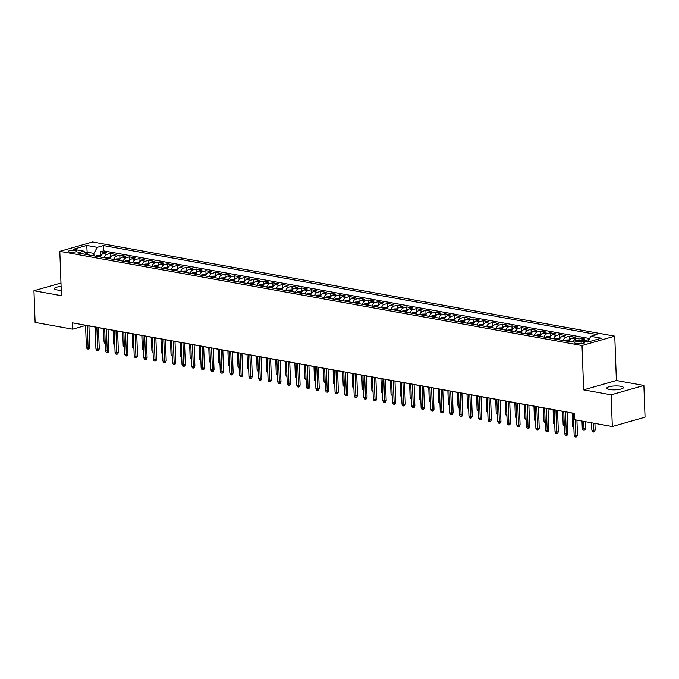 <?xml version="1.0" encoding="UTF-8"?>
<svg xmlns="http://www.w3.org/2000/svg" width="679" height="679" viewBox="0 0 679 679"><rect width="100%" height="100%" fill="white"/><g stroke="black" fill="none" stroke-linecap="round" stroke-linejoin="round"><path stroke-width="1.02" d="M61.11 286.445A8.343 1.935 -2.1 0 0 54.413 288.592A8.343 1.935 -2.1 0 0 57.087 289.908A8.343 1.935 -2.1 0 0 61.246 290.247M609.419 389.517A8.343 1.935 -2.1 0 0 618.459 389.551A8.343 1.935 -2.1 0 0 623.424 387.59A8.343 1.935 -2.1 0 0 620.75 386.283A8.343 1.935 -2.1 0 0 611.711 386.241A8.343 1.935 -2.1 0 0 606.746 388.201A8.343 1.935 -2.1 0 0 609.419 389.517M69.682 252.079A4.176 0.968 -2.1 0 0 74.198 252.096A4.176 0.968 -2.1 0 0 76.685 251.111A4.176 0.968 -2.1 0 0 75.344 250.458A4.176 0.968 -2.1 0 0 70.828 250.441A4.176 0.968 -2.1 0 0 68.35 251.417A4.176 0.968 -2.1 0 0 69.682 252.079M614.767 336.147L92.556 241.97L59.82 251.332L582.022 345.509L614.767 336.147L616.388 380.503L583.651 389.865L611.151 394.822L643.887 385.46L616.388 380.503M643.887 385.46L645.05 417.144L612.314 426.505L611.151 394.822M588.88 339.755L588.489 340.459M580.095 340.663A5.211 3.48 -79.8 0 1 581.402 339.916L584.636 338.991L578.898 337.955L578.992 340.459M568.892 341.529A5.211 3.48 100.2 0 1 571.837 338.193L575.071 337.268L569.333 336.232L569.46 339.823M559.326 339.806A5.211 3.48 100.2 0 1 562.28 336.461L565.505 335.536L559.768 334.509L559.903 338.1M549.761 338.083A5.211 3.48 100.2 0 1 552.714 334.739L555.94 333.813L550.202 332.778L550.338 336.377M540.195 336.351A5.211 3.48 100.2 0 1 543.149 333.016L546.374 332.09L540.637 331.055L540.773 334.654M530.639 334.628A5.211 3.48 100.2 0 1 533.584 331.293L536.817 330.367L531.071 329.332L531.207 332.922M521.073 332.905A5.211 3.48 100.2 0 1 524.018 329.561L527.252 328.644L521.514 327.609L521.642 331.199M511.508 331.182A5.211 3.48 100.2 0 1 514.453 327.838L517.687 326.913L511.949 325.878L512.076 329.476M501.942 329.451A5.211 3.48 100.2 0 1 504.887 326.115L508.121 325.19L502.384 324.155L502.511 327.753M492.377 327.728A5.211 3.48 100.2 0 1 495.331 324.392L498.556 323.467L492.818 322.432L492.954 326.022M482.811 326.005A5.211 3.48 100.2 0 1 485.765 322.661L488.99 321.744L483.253 320.709L483.389 324.299M473.246 324.282A5.211 3.48 100.2 0 1 476.2 320.938L479.425 320.013L473.687 318.986L473.823 322.576M463.689 322.559A5.211 3.48 100.2 0 1 466.634 319.215L469.868 318.29L464.122 317.254L464.258 320.853M454.124 320.827A5.211 3.48 100.2 0 1 457.069 317.492L460.303 316.567L454.565 315.531L454.692 319.122M444.558 319.105A5.211 3.48 100.2 0 1 447.503 315.769L450.737 314.844L445 313.808L445.127 317.399M434.993 317.382A5.211 3.48 100.2 0 1 437.938 314.038L441.172 313.121L435.434 312.085L435.562 315.676M425.427 315.659A5.211 3.48 100.2 0 1 428.381 312.315L431.606 311.389L425.869 310.354L426.005 313.953M415.862 313.927A5.211 3.48 100.2 0 1 418.816 310.592L422.041 309.666L416.303 308.631L416.439 312.23M406.297 312.204A5.211 3.48 100.2 0 1 409.25 308.869L412.476 307.943L406.738 306.908L406.874 310.498M396.74 310.481A5.211 3.48 100.2 0 1 399.685 307.137L402.919 306.221L397.173 305.185L397.308 308.775M387.174 308.758A5.211 3.48 100.2 0 1 390.119 305.414L393.353 304.489L387.616 303.454L387.743 307.052M377.609 307.035A5.211 3.48 100.2 0 1 380.554 303.691L383.788 302.766L378.05 301.731L378.178 305.329M368.043 305.304A5.211 3.48 100.2 0 1 370.989 301.968L374.222 301.043L368.485 300.008L368.612 303.598M358.478 303.581A5.211 3.48 100.2 0 1 361.432 300.245L364.657 299.32L358.919 298.285L359.055 301.875M348.913 301.858A5.211 3.48 100.2 0 1 351.866 298.514L355.092 297.597L349.354 296.562L349.49 300.152M339.347 300.135A5.211 3.48 100.2 0 1 342.301 296.791L345.526 295.866L339.789 294.83L339.924 298.429M329.79 298.404A5.211 3.48 100.2 0 1 332.735 295.068L335.969 294.143L330.223 293.107L330.359 296.706M320.225 296.681A5.211 3.48 100.2 0 1 323.17 293.345L326.404 292.42L320.666 291.384L320.794 294.975M310.659 294.958A5.211 3.48 100.2 0 1 313.605 291.614L316.838 290.697L311.101 289.661L311.228 293.252M301.094 293.235A5.211 3.48 100.2 0 1 304.039 289.891L307.273 288.965L301.535 287.93L301.663 291.529M291.529 291.503A5.211 3.48 100.2 0 1 294.482 288.168L297.708 287.242L291.97 286.207L292.106 289.806M281.963 289.78A5.211 3.48 100.2 0 1 284.917 286.445L288.142 285.519L282.405 284.484L282.54 288.074M272.398 288.057A5.211 3.48 100.2 0 1 275.351 284.713L278.577 283.797L272.839 282.761L272.975 286.351M262.841 286.334A5.211 3.48 100.2 0 1 265.786 282.99L269.02 282.065L263.274 281.038L263.41 284.628M253.275 284.611A5.211 3.48 100.2 0 1 256.221 281.267L259.454 280.342L253.717 279.307L253.844 282.905M243.71 282.88A5.211 3.48 100.2 0 1 246.655 279.544L249.889 278.619L244.151 277.584L244.279 281.174M234.145 281.157A5.211 3.48 100.2 0 1 237.09 277.821L240.324 276.896L234.586 275.861L234.713 279.451M224.579 279.434A5.211 3.48 100.2 0 1 227.533 276.09L230.758 275.173L225.021 274.138L225.156 277.728M215.014 277.711A5.211 3.48 100.2 0 1 217.967 274.367L221.193 273.442L215.455 272.406L215.591 276.005M205.448 275.98A5.211 3.48 100.2 0 1 208.402 272.644L211.627 271.719L205.89 270.683L206.026 274.282M195.892 274.257A5.211 3.48 100.2 0 1 198.837 270.921L202.07 269.996L196.324 268.96L196.46 272.551M186.326 272.534A5.211 3.48 100.2 0 1 189.271 269.19L192.505 268.273L186.767 267.237L186.895 270.828M176.761 270.811A5.211 3.48 100.2 0 1 179.706 267.467L182.94 266.541L177.202 265.506L177.329 269.105M167.195 269.088A5.211 3.48 100.2 0 1 170.14 265.744L173.374 264.818L167.637 263.783L167.764 267.382M157.63 267.356A5.211 3.48 100.2 0 1 160.583 264.021L163.809 263.096L158.071 262.06L158.207 265.65M148.064 265.633A5.211 3.48 100.2 0 1 151.018 262.298L154.243 261.373L148.506 260.337L148.642 263.927M138.499 263.91A5.211 3.48 100.2 0 1 141.453 260.566L144.678 259.65L138.94 258.614L139.076 262.204M128.942 262.187A5.211 3.48 100.2 0 1 131.887 258.843L135.121 257.918L129.375 256.883L129.511 260.481M119.377 260.456A5.211 3.48 100.2 0 1 122.322 257.12L125.556 256.195L119.818 255.16L119.945 258.758M109.811 258.733A5.211 3.48 100.2 0 1 112.756 255.397L115.99 254.472L110.253 253.437L110.38 257.027M612.314 426.505L574.774 419.732L574.536 413.401L72.415 322.839L72.653 329.179L85.579 325.479M583.21 342.089L581.105 341.707A4.04 0.942 -2.1 0 0 576.734 341.69A4.04 0.942 -2.1 0 0 574.324 342.64A4.04 0.942 -2.1 0 0 575.622 343.277L577.727 343.659A4.04 0.942 -2.1 0 0 582.107 343.676A4.04 0.942 -2.1 0 0 584.509 342.725A4.04 0.942 -2.1 0 0 583.21 342.089L583.261 343.455M86.988 254.617L83.814 251.154L77.618 252.928L571.132 341.936L577.328 340.162L587.844 342.055L601.297 338.21L590.772 336.317L596.968 334.543L103.454 245.543L97.258 247.309L93.906 253.394L87.209 252.189L85.265 252.741M83.814 251.154L73.29 249.261L86.742 245.416L97.258 247.309M583.923 341.35A5.211 3.48 -79.8 0 1 585.23 340.603L588.464 339.678M589.567 338.498L103.649 250.865L100.687 251.714L100.815 255.304M100.246 257.01A5.211 3.48 100.2 0 1 103.191 253.666L106.425 252.749L100.687 251.714M104.074 257.697A5.211 3.48 -79.8 0 1 107.019 254.362L110.253 253.437M113.639 259.42A5.211 3.48 -79.8 0 1 116.584 256.085L119.818 255.16M123.205 261.152A5.211 3.48 -79.8 0 1 126.15 257.808L129.375 256.883M132.761 262.875A5.211 3.48 -79.8 0 1 135.715 259.531L138.94 258.614M142.327 264.598A5.211 3.48 -79.8 0 1 145.281 261.262L148.506 260.337M151.892 266.321A5.211 3.48 -79.8 0 1 154.837 262.985L158.071 262.06M161.458 268.052A5.211 3.48 -79.8 0 1 164.403 264.708L167.637 263.783M171.023 269.775A5.211 3.48 -79.8 0 1 173.968 266.431L177.202 265.506M180.589 271.498A5.211 3.48 -79.8 0 1 183.534 268.163L186.767 267.237M190.154 273.221A5.211 3.48 -79.8 0 1 193.099 269.886L196.324 268.96M199.711 274.944A5.211 3.48 -79.8 0 1 202.665 271.608L205.89 270.683M209.276 276.676A5.211 3.48 -79.8 0 1 212.23 273.331L215.455 272.406M218.842 278.398A5.211 3.48 -79.8 0 1 221.787 275.054L225.021 274.138M228.407 280.121A5.211 3.48 -79.8 0 1 231.352 276.786L234.586 275.861M237.973 281.844A5.211 3.48 -79.8 0 1 240.918 278.509L244.151 277.584M247.538 283.576A5.211 3.48 -79.8 0 1 250.483 280.232L253.717 279.307M257.103 285.299A5.211 3.48 -79.8 0 1 260.049 281.955L263.274 281.038M266.66 287.022A5.211 3.48 -79.8 0 1 269.614 283.686L272.839 282.761M276.226 288.745A5.211 3.48 -79.8 0 1 279.179 285.409L282.405 284.484M285.791 290.476A5.211 3.48 -79.8 0 1 288.736 287.132L291.97 286.207M295.357 292.199A5.211 3.48 -79.8 0 1 298.302 288.855L301.535 287.93M304.922 293.922A5.211 3.48 -79.8 0 1 307.867 290.578L311.101 289.661M314.487 295.645A5.211 3.48 -79.8 0 1 317.433 292.309L320.666 291.384M324.053 297.368A5.211 3.48 -79.8 0 1 326.998 294.032L330.223 293.107M333.61 299.099A5.211 3.48 -79.8 0 1 336.563 295.755L339.789 294.83M343.175 300.822A5.211 3.48 -79.8 0 1 346.129 297.478L349.354 296.562M352.74 302.545A5.211 3.48 -79.8 0 1 355.686 299.21L358.919 298.285M362.306 304.268A5.211 3.48 -79.8 0 1 365.251 300.933L368.485 300.008M371.871 306A5.211 3.48 -79.8 0 1 374.816 302.656L378.05 301.731M381.437 307.723A5.211 3.48 -79.8 0 1 384.382 304.379L387.616 303.454M391.002 309.446A5.211 3.48 -79.8 0 1 393.947 306.11L397.173 305.185M400.559 311.169A5.211 3.48 -79.8 0 1 403.513 307.833L406.738 306.908M410.124 312.892A5.211 3.48 -79.8 0 1 413.078 309.556L416.303 308.631M419.69 314.623A5.211 3.48 -79.8 0 1 422.635 311.279L425.869 310.354M429.255 316.346A5.211 3.48 -79.8 0 1 432.2 313.002L435.434 312.085M438.821 318.069A5.211 3.48 -79.8 0 1 441.766 314.733L445 313.808M448.386 319.792A5.211 3.48 -79.8 0 1 451.331 316.456L454.565 315.531M457.943 321.523A5.211 3.48 -79.8 0 1 460.897 318.179L464.122 317.254M467.508 323.246A5.211 3.48 -79.8 0 1 470.462 319.902L473.687 318.986M477.074 324.969A5.211 3.48 -79.8 0 1 480.028 321.634L483.253 320.709M486.639 326.692A5.211 3.48 -79.8 0 1 489.584 323.357L492.818 322.432M496.205 328.424A5.211 3.48 -79.8 0 1 499.15 325.08L502.384 324.155M505.77 330.147A5.211 3.48 -79.8 0 1 508.715 326.803L511.949 325.878M515.336 331.87A5.211 3.48 -79.8 0 1 518.281 328.526L521.514 327.609M524.892 333.593A5.211 3.48 -79.8 0 1 527.846 330.257L531.071 329.332M534.458 335.316A5.211 3.48 -79.8 0 1 537.412 331.98L540.637 331.055M544.023 337.047A5.211 3.48 -79.8 0 1 546.977 333.703L550.202 332.778M553.589 338.77A5.211 3.48 -79.8 0 1 556.534 335.426L559.768 334.509M563.154 340.493A5.211 3.48 -79.8 0 1 566.099 337.157L569.333 336.232M573.059 341.384A5.211 3.48 -79.8 0 1 575.665 338.88L578.898 337.955M60.983 282.999L33.95 290.722L35.113 322.406L72.653 329.179M33.95 290.722L61.45 295.688L59.82 251.332M583.651 389.865L582.022 345.509M88.915 325.92L95.136 327.049M98.48 327.651L104.702 328.772M108.046 329.374L114.267 330.495M117.611 331.097L123.833 332.218M127.177 332.82L133.398 333.941M136.742 334.543L142.963 335.672M146.299 336.275L152.529 337.395M155.864 337.998L162.086 339.118M165.43 339.721L171.651 340.841M174.995 341.444L181.217 342.572M184.561 343.175L190.782 344.295M194.126 344.898L200.347 346.018M203.692 346.621L209.913 347.741M213.248 348.344L219.478 349.464M222.814 350.067L229.035 351.196M232.379 351.798L238.601 352.919M241.945 353.521L248.166 354.642M251.51 355.244L257.731 356.365M261.076 356.967L267.297 358.096M270.641 358.699L276.862 359.819M280.198 360.422L286.428 361.542M289.763 362.145L295.985 363.265M299.329 363.868L305.55 364.996M308.894 365.599L315.115 366.719M318.459 367.322L324.681 368.442M328.025 369.045L334.246 370.165M337.59 370.768L343.812 371.888M347.147 372.491L353.377 373.62M356.713 374.222L362.934 375.343M366.278 375.945L372.499 377.066M375.843 377.668L382.065 378.789M385.409 379.391L391.63 380.52M394.974 381.123L401.196 382.243M404.54 382.846L410.761 383.966M414.097 384.569L420.326 385.689M423.662 386.292L429.883 387.412M433.227 388.015L439.449 389.143M442.793 389.746L449.014 390.866M452.358 391.469L458.58 392.589M461.924 393.192L468.145 394.312M471.489 394.915L477.71 396.044M481.046 396.646L487.276 397.767M490.611 398.369L496.833 399.49M500.177 400.092L506.398 401.213M509.742 401.815L515.964 402.936M519.308 403.538L525.529 404.667M528.873 405.27L535.094 406.39M538.439 406.993L544.66 408.113M547.995 408.716L554.225 409.836M557.561 410.439L563.782 411.567M567.126 412.17L573.348 413.29M87.302 254.676L86.742 245.416M93.999 255.881L93.906 253.394M587.632 342.021L590.772 336.317M103.649 250.865L103.454 245.543M575.3 419.826L575.877 435.553L577.473 435.103L576.794 436.784L575.911 437.03L575.877 435.553L574.154 435.247L573.348 413.18M577.473 435.103L576.921 420.123M575.911 437.03L574.952 436.86L574.154 435.247M595.169 430.045L594.49 431.717L593.607 431.971L592.648 431.802L591.85 430.189L595.169 430.045L594.923 423.365M593.607 431.971L593.302 423.076M591.85 430.189L591.579 422.762M565.505 411.771L566.311 433.83L567.907 433.372L567.228 435.052L566.345 435.307L566.311 433.83L564.589 433.525L563.782 411.457M567.907 433.372L567.126 412.06M566.345 435.307L565.386 435.137L564.589 433.525M555.94 410.04L556.746 432.107L558.342 431.649L557.663 433.329L556.78 433.584L556.746 432.107L555.023 431.793L554.217 409.734M558.342 431.649L557.561 410.337M556.78 433.584L555.821 433.414L555.023 431.793M546.374 408.317L547.181 430.384L548.776 429.926L548.097 431.606L547.215 431.861L547.181 430.384L545.466 430.07L544.651 408.011M548.776 429.926L547.995 408.614M547.215 431.861L546.255 431.683L545.466 430.07M536.809 406.594L537.615 428.653L539.211 428.203L538.532 429.883L537.649 430.13L537.615 428.653L535.901 428.347L535.086 406.28M539.211 428.203L538.43 406.882M537.649 430.13L536.699 429.96L535.901 428.347M585.604 428.313L584.925 429.994L584.042 430.248L583.083 430.079L582.285 428.457L585.604 428.313L585.357 421.642M584.042 430.248L583.736 421.353M582.285 428.457L582.013 421.039M569.715 339.865L565.879 340.001A3.454 2.3 100.2 0 0 564.758 340.782M567.72 341.316A3.454 2.3 -79.8 0 1 568.187 340.883L567.033 340.68A3.454 2.3 100.2 0 0 566.575 341.113M573.908 428.424L572.72 426.735L572.219 413.087M572.72 426.735L573.848 426.938M560.15 338.142L556.313 338.278A3.454 2.3 100.2 0 0 555.193 339.059M558.155 339.593A3.454 2.3 -79.8 0 1 558.622 339.161L557.476 338.948A3.454 2.3 100.2 0 0 557.009 339.39M564.342 426.692L563.163 425.012L562.662 411.364M563.163 425.012L564.283 425.215M550.584 336.419L546.748 336.555A3.454 2.3 100.2 0 0 545.627 337.336M548.598 337.87A3.454 2.3 -79.8 0 1 549.056 337.438L547.911 337.225A3.454 2.3 100.2 0 0 547.444 337.658M554.777 424.969L553.597 423.289L553.096 409.632M553.597 423.289L554.718 423.492M527.244 404.871L528.058 426.93L529.645 426.48L528.975 428.152L528.084 428.407L528.058 426.93L526.335 426.624L525.521 404.557M529.645 426.48L528.865 405.159M528.084 428.407L527.133 428.237L526.335 426.624M541.019 334.696L537.182 334.832A3.454 2.3 100.2 0 0 536.062 335.613M539.033 336.147A3.454 2.3 -79.8 0 1 539.491 335.706L538.345 335.502A3.454 2.3 100.2 0 0 537.878 335.935M545.212 423.246L544.032 421.557L543.531 407.909M544.032 421.557L545.161 421.761M517.678 403.148L518.493 425.207L520.08 424.748L519.41 426.429L518.527 426.684L518.493 425.207L516.77 424.893L515.964 402.834M520.08 424.748L519.299 403.436M518.527 426.684L517.568 426.514L516.77 424.893M531.453 332.973L527.617 333.1A3.454 2.3 100.2 0 0 526.505 333.881M529.467 334.416A3.454 2.3 -79.8 0 1 529.926 333.983L528.78 333.779A3.454 2.3 100.2 0 0 528.321 334.212M535.646 421.523L534.466 419.834L533.966 406.186M534.466 419.834L535.595 420.038M508.121 401.416L508.927 423.484L510.523 423.025L509.844 424.706L508.961 424.961L508.927 423.484L507.205 423.17L506.398 401.111M510.523 423.025L509.734 401.713M508.961 424.961L508.002 424.782L507.205 423.17M521.888 331.242L518.052 331.377A3.454 2.3 100.2 0 0 516.94 332.158M519.902 332.693A3.454 2.3 -79.8 0 1 520.36 332.26L519.214 332.048A3.454 2.3 100.2 0 0 518.756 332.489M526.081 419.792L524.901 418.111L524.4 404.463M524.901 418.111L526.03 418.315M498.556 399.693L499.362 421.761L500.958 421.303L500.279 422.983L499.396 423.238L499.362 421.761L497.639 421.447L496.833 399.379M500.958 421.303L500.177 399.982M499.396 423.238L498.437 423.059L497.639 421.447M512.331 329.519L508.495 329.654A3.454 2.3 100.2 0 0 507.374 330.435M510.336 330.97A3.454 2.3 -79.8 0 1 510.795 330.537L509.649 330.325A3.454 2.3 100.2 0 0 509.191 330.758M516.515 418.069L515.336 416.388L514.835 402.74M515.336 416.388L516.464 416.592M488.99 397.97L489.797 420.029L491.392 419.58L490.713 421.26L489.831 421.506L489.797 420.029L488.074 419.724L487.267 397.656M491.392 419.58L490.611 398.259M489.831 421.506L488.872 421.336L488.074 419.724M502.766 327.796L498.929 327.932A3.454 2.3 100.2 0 0 497.809 328.712M500.771 329.247A3.454 2.3 -79.8 0 1 501.238 328.806L500.084 328.602A3.454 2.3 100.2 0 0 499.625 329.035M506.958 416.346L505.77 414.665L505.269 401.009M505.77 414.665L506.899 414.869M479.425 396.247L480.231 418.306L481.827 417.848L481.148 419.529L480.265 419.783L480.231 418.306L478.517 417.992L477.702 395.933M481.827 417.848L481.046 396.536M480.265 419.783L479.306 419.614L478.517 417.992M493.2 326.073L489.364 326.2A3.454 2.3 100.2 0 0 488.243 326.981M491.206 327.516A3.454 2.3 -79.8 0 1 491.672 327.083L490.527 326.879A3.454 2.3 100.2 0 0 490.06 327.312M497.393 414.623L496.213 412.934L495.712 399.286M496.213 412.934L497.334 413.138M469.86 394.516L470.674 416.583L472.261 416.125L471.582 417.806L470.7 418.06L470.674 416.583L468.951 416.269L468.137 394.21M472.261 416.125L471.481 394.813M470.7 418.06L469.749 417.891L468.951 416.269M483.635 324.341L479.798 324.477A3.454 2.3 100.2 0 0 478.678 325.258M481.649 325.793A3.454 2.3 -79.8 0 1 482.107 325.36L480.961 325.156A3.454 2.3 100.2 0 0 480.494 325.589M487.828 412.9L486.648 411.211L486.147 397.563M486.648 411.211L487.768 411.415M460.294 392.793L461.109 414.861L462.696 414.402L462.026 416.083L461.134 416.337L461.109 414.861L459.386 414.546L458.571 392.487M462.696 414.402L461.915 393.09M461.134 416.337L460.184 416.159L459.386 414.546M474.069 322.618L470.233 322.754A3.454 2.3 100.2 0 0 469.113 323.535M472.083 324.07A3.454 2.3 -79.8 0 1 472.542 323.637L471.396 323.425A3.454 2.3 100.2 0 0 470.929 323.866M478.262 411.168L477.082 409.488L476.582 395.84M477.082 409.488L478.211 409.692M464.504 320.895L460.668 321.031A3.454 2.3 100.2 0 0 459.556 321.812M462.518 322.347A3.454 2.3 -79.8 0 1 462.976 321.914L461.83 321.702A3.454 2.3 100.2 0 0 461.372 322.135M468.697 409.445L467.517 407.765L467.016 394.109M467.517 407.765L468.646 407.969M454.938 319.172L451.111 319.308A3.454 2.3 100.2 0 0 449.99 320.081M452.952 320.615A3.454 2.3 -79.8 0 1 453.411 320.182L452.265 319.979A3.454 2.3 100.2 0 0 451.807 320.412M459.131 407.723L457.952 406.034L457.451 392.386M457.952 406.034L459.08 406.237M450.729 391.07L451.543 413.129L453.131 412.679L452.46 414.36L451.577 414.606L451.543 413.129L449.821 412.824L449.014 390.756M453.131 412.679L452.35 391.359M451.577 414.606L450.618 414.436L449.821 412.824M441.172 389.347L441.978 411.406L443.574 410.956L442.895 412.628L442.012 412.883L441.978 411.406L440.255 411.101L439.449 389.033M443.574 410.956L442.784 389.636M442.012 412.883L441.053 412.713L440.255 411.101M431.606 387.616L432.413 409.683L434.008 409.225L433.329 410.905L432.447 411.16L432.413 409.683L430.69 409.369L429.883 387.31M434.008 409.225L433.227 387.913M432.447 411.16L431.488 410.99L430.69 409.369M445.382 317.449L441.545 317.577A3.454 2.3 100.2 0 0 440.425 318.358M443.387 318.892A3.454 2.3 -79.8 0 1 443.845 318.459L442.7 318.256A3.454 2.3 100.2 0 0 442.241 318.689M449.566 406L448.386 404.311L447.885 390.663M448.386 404.311L449.515 404.514M422.041 385.893L422.847 407.96L424.443 407.502L423.764 409.182L422.881 409.437L422.847 407.96L421.124 407.646L420.318 385.587M424.443 407.502L423.662 386.19M422.881 409.437L421.922 409.259L421.124 407.646M435.816 315.718L431.98 315.854A3.454 2.3 100.2 0 0 430.859 316.635M433.822 317.169A3.454 2.3 -79.8 0 1 434.288 316.737L433.134 316.524A3.454 2.3 100.2 0 0 432.676 316.966M440.009 404.268L438.821 402.588L438.32 388.94M438.821 402.588L439.95 402.791M412.476 384.17L413.282 406.229L414.877 405.779L414.198 407.459L413.316 407.714L413.282 406.229L411.567 405.923L410.753 383.856M414.877 405.779L414.097 384.458M413.316 407.714L412.357 407.536L411.567 405.923M426.251 313.995L422.414 314.131A3.454 2.3 100.2 0 0 421.294 314.912M424.256 315.446A3.454 2.3 -79.8 0 1 424.723 315.014L423.577 314.801A3.454 2.3 100.2 0 0 423.11 315.234M430.444 402.545L429.264 400.865L428.763 387.217M429.264 400.865L430.384 401.068M402.91 382.447L403.725 404.506L405.312 404.056L404.642 405.736L403.75 405.983L403.725 404.506L402.002 404.2L401.187 382.133M405.312 404.056L404.531 382.735M403.75 405.983L402.8 405.813L402.002 404.2M416.685 312.272L412.849 312.408A3.454 2.3 100.2 0 0 411.729 313.189M414.699 313.723A3.454 2.3 -79.8 0 1 415.158 313.282L414.012 313.078A3.454 2.3 100.2 0 0 413.545 313.511M420.878 400.822L419.698 399.142L419.198 385.485M419.698 399.142L420.819 399.337M393.345 380.724L394.159 402.783L395.747 402.324L395.076 404.005L394.185 404.26L394.159 402.783L392.437 402.469L391.622 380.41M395.747 402.324L394.966 381.012M394.185 404.26L393.234 404.09L392.437 402.469M407.12 310.549L403.284 310.676A3.454 2.3 100.2 0 0 402.163 311.457M405.134 311.992A3.454 2.3 -79.8 0 1 405.592 311.559L404.446 311.355A3.454 2.3 100.2 0 0 403.988 311.788M411.313 399.099L410.133 397.41L409.632 383.762M410.133 397.41L411.262 397.614M383.779 378.992L384.594 401.06L386.181 400.602L385.511 402.282L384.628 402.537L384.594 401.06L382.871 400.746L382.065 378.687M386.181 400.602L385.4 379.289M384.628 402.537L383.669 402.367L382.871 400.746M397.554 308.818L393.718 308.953A3.454 2.3 100.2 0 0 392.606 309.734M395.568 310.269A3.454 2.3 -79.8 0 1 396.027 309.836L394.881 309.632A3.454 2.3 100.2 0 0 394.423 310.065M401.747 397.376L400.568 395.687L400.067 382.039M400.568 395.687L401.696 395.891M374.222 377.269L375.029 399.337L376.624 398.879L375.945 400.559L375.063 400.814L375.029 399.337L373.306 399.023L372.499 376.964M376.624 398.879L375.843 377.566M375.063 400.814L374.104 400.635L373.306 399.023M387.989 307.095L384.161 307.231A3.454 2.3 100.2 0 0 383.041 308.011M386.003 308.546A3.454 2.3 -79.8 0 1 386.461 308.113L385.316 307.901A3.454 2.3 100.2 0 0 384.857 308.334M392.182 395.645L391.002 393.964L390.501 380.316M391.002 393.964L392.131 394.168M364.657 375.546L365.463 397.605L367.059 397.156L366.38 398.836L365.497 399.082L365.463 397.605L363.74 397.3L362.934 375.232M367.059 397.156L366.278 375.835M365.497 399.082L364.538 398.913L363.74 397.3M378.432 305.372L374.596 305.508A3.454 2.3 100.2 0 0 373.475 306.288M376.438 306.823A3.454 2.3 -79.8 0 1 376.896 306.382L375.75 306.178A3.454 2.3 100.2 0 0 375.292 306.611M382.617 393.922L381.437 392.241L380.936 378.585M381.437 392.241L382.566 392.445M355.092 373.823L355.898 395.882L357.493 395.424L356.815 397.105L355.932 397.359L355.898 395.882L354.175 395.577L353.369 373.509M357.493 395.424L356.713 374.112M355.932 397.359L354.973 397.19L354.175 395.577M345.526 372.092L346.332 394.159L347.928 393.701L347.249 395.382L346.366 395.636L346.332 394.159L344.618 393.845L343.803 371.786M347.928 393.701L347.147 372.389M346.366 395.636L345.407 395.467L344.618 393.845M335.961 370.369L336.776 392.437L338.363 391.978L337.692 393.659L336.801 393.913L336.776 392.437L335.053 392.123L334.238 370.063M338.363 391.978L337.582 370.666M336.801 393.913L335.85 393.735L335.053 392.123M368.867 303.649L365.03 303.785A3.454 2.3 100.2 0 0 363.91 304.557M366.872 305.092A3.454 2.3 -79.8 0 1 367.339 304.659L366.185 304.455A3.454 2.3 100.2 0 0 365.726 304.888M373.06 392.199L371.871 390.51L371.371 376.862M371.871 390.51L373 390.714M359.301 301.926L355.465 302.053A3.454 2.3 100.2 0 0 354.345 302.834M357.307 303.369A3.454 2.3 -79.8 0 1 357.774 302.936L356.628 302.732A3.454 2.3 100.2 0 0 356.161 303.165M363.494 390.476L362.314 388.787L361.814 375.139M362.314 388.787L363.435 388.991M349.736 300.194L345.9 300.33A3.454 2.3 100.2 0 0 344.779 301.111M347.75 301.646A3.454 2.3 -79.8 0 1 348.208 301.213L347.062 301.001A3.454 2.3 100.2 0 0 346.596 301.442M353.929 388.744L352.749 387.064L352.248 373.416M352.749 387.064L353.878 387.268M326.395 368.646L327.21 390.705L328.797 390.255L328.127 391.936L327.236 392.19L327.21 390.705L325.487 390.4L324.681 368.332M328.797 390.255L328.016 368.935M327.236 392.19L326.285 392.012L325.487 390.4M340.171 298.471L336.334 298.607A3.454 2.3 100.2 0 0 335.214 299.388M338.184 299.923A3.454 2.3 -79.8 0 1 338.643 299.49L337.497 299.278A3.454 2.3 100.2 0 0 337.039 299.711M344.363 387.022L343.184 385.341L342.683 371.685M343.184 385.341L344.312 385.545M316.83 366.923L317.645 388.982L319.232 388.532L318.561 390.204L317.679 390.459L317.645 388.982L315.922 388.677L315.115 366.609M319.232 388.532L318.451 367.212M317.679 390.459L316.72 390.289L315.922 388.677M330.605 296.748L326.769 296.884A3.454 2.3 100.2 0 0 325.657 297.665M328.619 298.2A3.454 2.3 -79.8 0 1 329.077 297.758L327.932 297.555A3.454 2.3 100.2 0 0 327.473 297.988M334.798 385.299L333.618 383.61L333.117 369.962M333.618 383.61L334.747 383.813M307.273 365.2L308.079 387.259L309.675 386.801L308.996 388.481L308.113 388.736L308.079 387.259L306.356 386.945L305.55 364.886M309.675 386.801L308.894 365.489M308.113 388.736L307.154 388.566L306.356 386.945M321.04 295.026L317.212 295.153A3.454 2.3 100.2 0 0 316.091 295.934M319.054 296.468A3.454 2.3 -79.8 0 1 319.512 296.036L318.366 295.832A3.454 2.3 100.2 0 0 317.908 296.265M325.233 383.576L324.053 381.887L323.552 368.239M324.053 381.887L325.182 382.09M297.708 363.469L298.514 385.536L300.11 385.078L299.431 386.758L298.548 387.013L298.514 385.536L296.791 385.222L295.985 363.163M300.11 385.078L299.329 363.766M298.548 387.013L297.589 386.843L296.791 385.222M311.483 293.294L307.646 293.43A3.454 2.3 100.2 0 0 306.526 294.211M309.488 294.745A3.454 2.3 -79.8 0 1 309.947 294.313L308.801 294.109A3.454 2.3 100.2 0 0 308.342 294.542M315.667 381.853L314.487 380.164L313.987 366.516M314.487 380.164L315.616 380.367M288.142 361.746L288.948 383.813L290.544 383.355L289.865 385.035L288.982 385.29L288.948 383.813L287.225 383.499L286.419 361.432M290.544 383.355L289.763 362.034M288.982 385.29L288.023 385.112L287.225 383.499M278.577 360.023L279.383 382.082L280.979 381.632L280.3 383.312L279.417 383.559L279.383 382.082L277.669 381.776L276.854 359.709M280.979 381.632L280.198 360.311M279.417 383.559L278.458 383.389L277.669 381.776M269.011 358.3L269.826 380.359L271.413 379.901L270.743 381.581L269.852 381.836L269.826 380.359L268.103 380.053L267.288 357.986M271.413 379.901L270.632 358.588M269.852 381.836L268.901 381.666L268.103 380.053M301.917 291.571L298.081 291.707A3.454 2.3 100.2 0 0 296.961 292.488M299.923 293.022A3.454 2.3 -79.8 0 1 300.39 292.59L299.235 292.377A3.454 2.3 100.2 0 0 298.777 292.81M306.11 380.121L304.922 378.441L304.421 364.793M304.922 378.441L306.051 378.644M292.352 289.848L288.516 289.984A3.454 2.3 100.2 0 0 287.395 290.765M290.357 291.299A3.454 2.3 -79.8 0 1 290.824 290.858L289.678 290.654A3.454 2.3 100.2 0 0 289.212 291.087M296.545 378.398L295.365 376.718L294.864 363.061M295.365 376.718L296.485 376.921M282.787 288.125L278.95 288.252A3.454 2.3 100.2 0 0 277.83 289.033M280.8 289.568A3.454 2.3 -79.8 0 1 281.259 289.135L280.113 288.931A3.454 2.3 100.2 0 0 279.646 289.364M286.979 376.675L285.8 374.986L285.299 361.338M285.8 374.986L286.928 375.19M259.446 356.568L260.261 378.636L261.848 378.178L261.177 379.858L260.286 380.113L260.261 378.636L258.538 378.322L257.731 356.263M261.848 378.178L261.067 356.865M260.286 380.113L259.336 379.943L258.538 378.322M273.221 286.394L269.385 286.53A3.454 2.3 100.2 0 0 268.264 287.31M271.235 287.845A3.454 2.3 -79.8 0 1 271.693 287.412L270.548 287.209A3.454 2.3 100.2 0 0 270.089 287.641M277.414 374.952L276.234 373.263L275.733 359.615M276.234 373.263L277.363 373.467M249.88 354.845L250.695 376.913L252.282 376.455L251.612 378.135L250.729 378.39L250.695 376.913L248.972 376.599L248.166 354.54M252.282 376.455L251.502 355.142M250.729 378.39L249.77 378.211L248.972 376.599M263.656 284.671L259.819 284.807A3.454 2.3 100.2 0 0 258.707 285.587M261.67 286.122A3.454 2.3 -79.8 0 1 262.128 285.689L260.982 285.477A3.454 2.3 100.2 0 0 260.524 285.918M267.849 373.221L266.669 371.54L266.168 357.892M266.669 371.54L267.798 371.744M240.324 353.122L241.13 375.181L242.726 374.732L242.047 376.412L241.164 376.658L241.13 375.181L239.407 374.876L238.601 352.808M242.726 374.732L241.945 353.411M241.164 376.658L240.205 376.489L239.407 374.876M254.09 282.948L250.262 283.084A3.454 2.3 100.2 0 0 249.142 283.864M252.104 284.399A3.454 2.3 -79.8 0 1 252.563 283.966L251.417 283.754A3.454 2.3 100.2 0 0 250.958 284.187M258.283 371.498L257.103 369.817L256.603 356.161M257.103 369.817L258.232 370.021M230.758 351.399L231.564 373.458L233.16 373.009L232.481 374.681L231.598 374.935L231.564 373.458L229.842 373.153L229.035 351.085M233.16 373.009L232.379 351.688M231.598 374.935L230.639 374.766L229.842 373.153M244.533 281.225L240.697 281.361A3.454 2.3 100.2 0 0 239.577 282.133M242.539 282.668A3.454 2.3 -79.8 0 1 242.997 282.235L241.851 282.031A3.454 2.3 100.2 0 0 241.393 282.464M248.718 369.775L247.538 368.086L247.037 354.438M247.538 368.086L248.667 368.29M221.193 349.668L221.999 371.736L223.595 371.277L222.916 372.958L222.033 373.212L221.999 371.736L220.276 371.421L219.47 349.362M223.595 371.277L222.814 349.965M222.033 373.212L221.074 373.043L220.276 371.421M234.968 279.502L231.132 279.629A3.454 2.3 100.2 0 0 230.011 280.41M232.973 280.945A3.454 2.3 -79.8 0 1 233.44 280.512L232.286 280.308A3.454 2.3 100.2 0 0 231.828 280.741M239.161 368.052L237.973 366.363L237.472 352.715M237.973 366.363L239.101 366.567M211.627 347.945L212.434 370.013L214.029 369.554L213.35 371.235L212.468 371.489L212.434 370.013L210.719 369.699L209.904 347.64M214.029 369.554L213.248 348.242M212.468 371.489L211.508 371.311L210.719 369.699M225.403 277.77L221.566 277.906A3.454 2.3 100.2 0 0 220.446 278.687M223.408 279.222A3.454 2.3 -79.8 0 1 223.875 278.789L222.729 278.577A3.454 2.3 100.2 0 0 222.262 279.018M229.595 366.321L228.416 364.64L227.915 350.992M228.416 364.64L229.536 364.844M202.062 346.222L202.877 368.29L204.464 367.831L203.793 369.512L202.902 369.766L202.877 368.29L201.154 367.976L200.339 345.908M204.464 367.831L203.683 346.511M202.902 369.766L201.952 369.588L201.154 367.976M215.837 276.047L212.001 276.183A3.454 2.3 100.2 0 0 210.88 276.964M213.851 277.499A3.454 2.3 -79.8 0 1 214.309 277.066L213.164 276.854A3.454 2.3 100.2 0 0 212.697 277.287M220.03 364.598L218.85 362.917L218.349 349.269M218.85 362.917L219.979 363.121M192.496 344.499L193.311 366.558L194.898 366.108L194.228 367.789L193.337 368.035L193.311 366.558L191.588 366.253L190.782 344.185M194.898 366.108L194.118 344.788M193.337 368.035L192.386 367.865L191.588 366.253M206.272 274.324L202.435 274.46A3.454 2.3 100.2 0 0 201.315 275.241M204.286 275.776A3.454 2.3 -79.8 0 1 204.744 275.334L203.598 275.131A3.454 2.3 100.2 0 0 203.14 275.564M210.465 362.875L209.285 361.194L208.784 347.538M209.285 361.194L210.414 361.389M182.931 342.776L183.746 364.835L185.333 364.377L184.663 366.057L183.78 366.312L183.746 364.835L182.023 364.521L181.217 342.462M185.333 364.377L184.552 343.065M183.78 366.312L182.821 366.142L182.023 364.521M196.706 272.602L192.87 272.729A3.454 2.3 100.2 0 0 191.758 273.51M194.72 274.044A3.454 2.3 -79.8 0 1 195.179 273.612L194.033 273.408A3.454 2.3 100.2 0 0 193.574 273.841M200.899 361.152L199.719 359.463L199.219 345.815M199.719 359.463L200.848 359.666M173.374 341.045L174.18 363.112L175.776 362.654L175.097 364.334L174.214 364.589L174.18 363.112L172.458 362.798L171.651 340.739M175.776 362.654L174.995 341.342M174.214 364.589L173.255 364.419L172.458 362.798M187.141 270.87L183.313 271.006A3.454 2.3 100.2 0 0 182.193 271.787M185.155 272.321A3.454 2.3 -79.8 0 1 185.613 271.889L184.467 271.685A3.454 2.3 100.2 0 0 184.009 272.118M191.334 359.429L190.154 357.74L189.653 344.092M190.154 357.74L191.283 357.943M163.809 339.322L164.615 361.389L166.211 360.931L165.532 362.611L164.649 362.866L164.615 361.389L162.892 361.075L162.086 339.016M166.211 360.931L165.43 339.619M164.649 362.866L163.69 362.688L162.892 361.075M177.584 269.147L173.748 269.283A3.454 2.3 100.2 0 0 172.627 270.064M175.589 270.598A3.454 2.3 -79.8 0 1 176.048 270.166L174.902 269.953A3.454 2.3 100.2 0 0 174.444 270.395M181.768 357.697L180.589 356.017L180.088 342.369M180.589 356.017L181.717 356.22M154.243 337.599L155.05 359.658L156.645 359.208L155.966 360.888L155.084 361.135L155.05 359.658L153.327 359.352L152.52 337.285M156.645 359.208L155.864 337.887M155.084 361.135L154.125 360.965L153.327 359.352M168.019 267.424L164.182 267.56A3.454 2.3 100.2 0 0 163.062 268.341M166.024 268.876A3.454 2.3 -79.8 0 1 166.491 268.434L165.337 268.23A3.454 2.3 100.2 0 0 164.878 268.663M172.211 355.974L171.023 354.294L170.522 340.637M171.023 354.294L172.152 354.497M144.678 335.876L145.484 357.935L147.08 357.477L146.401 359.157L145.518 359.412L145.484 357.935L143.77 357.629L142.955 335.562M147.08 357.477L146.299 336.164M145.518 359.412L144.559 359.242L143.77 357.629M158.453 265.701L154.617 265.837A3.454 2.3 100.2 0 0 153.496 266.609M156.459 267.144A3.454 2.3 -79.8 0 1 156.925 266.711L155.78 266.507A3.454 2.3 100.2 0 0 155.313 266.94M162.646 354.251L161.466 352.562L160.965 338.914M161.466 352.562L162.587 352.766M135.113 334.144L135.927 356.212L137.514 355.754L136.844 357.434L135.953 357.689L135.927 356.212L134.204 355.898L133.39 333.839M137.514 355.754L136.734 334.441M135.953 357.689L135.002 357.519L134.204 355.898M148.888 263.978L145.051 264.106A3.454 2.3 100.2 0 0 143.931 264.886M146.902 265.421A3.454 2.3 -79.8 0 1 147.36 264.988L146.214 264.785A3.454 2.3 100.2 0 0 145.747 265.217M153.081 352.528L151.901 350.839L151.4 337.191M151.901 350.839L153.03 351.043M125.547 332.421L126.362 354.489L127.949 354.031L127.279 355.711L126.387 355.966L126.362 354.489L124.639 354.175L123.833 332.116M127.949 354.031L127.168 332.718M126.387 355.966L125.437 355.788L124.639 354.175M139.322 262.247L135.486 262.383A3.454 2.3 100.2 0 0 134.366 263.163M137.336 263.698A3.454 2.3 -79.8 0 1 137.795 263.265L136.649 263.053A3.454 2.3 100.2 0 0 136.19 263.494M143.515 350.797L142.335 349.116L141.835 335.468M142.335 349.116L143.464 349.32M115.982 330.698L116.796 352.757L118.384 352.308L117.713 353.988L116.83 354.243L116.796 352.757L115.074 352.452L114.267 330.384M118.384 352.308L117.603 330.987M116.83 354.243L115.871 354.065L115.074 352.452M129.757 260.524L125.921 260.66A3.454 2.3 100.2 0 0 124.809 261.44M127.771 261.975A3.454 2.3 -79.8 0 1 128.229 261.542L127.083 261.33A3.454 2.3 100.2 0 0 126.625 261.763M133.95 349.074L132.77 347.393L132.269 333.737M132.77 347.393L133.899 347.597M106.425 328.976L107.231 351.035L108.827 350.585L108.148 352.257L107.265 352.511L107.231 351.035L105.508 350.729L104.702 328.661M108.827 350.585L108.046 329.264M107.265 352.511L106.306 352.342L105.508 350.729M120.191 258.801L116.364 258.937A3.454 2.3 100.2 0 0 115.243 259.718M118.205 260.252A3.454 2.3 -79.8 0 1 118.664 259.811L117.518 259.607A3.454 2.3 100.2 0 0 117.06 260.04M124.384 347.351L123.205 345.662L122.704 332.014M123.205 345.662L124.333 345.866M96.859 327.253L97.666 349.312L99.261 348.853L98.582 350.534L97.7 350.788L97.666 349.312L95.943 348.998L95.136 326.938M99.261 348.853L98.48 327.541M97.7 350.788L96.741 350.619L95.943 348.998M110.635 257.078L106.798 257.205A3.454 2.3 100.2 0 0 105.678 257.986M108.64 258.521A3.454 2.3 -79.8 0 1 109.098 258.088L107.953 257.884A3.454 2.3 100.2 0 0 107.494 258.317M114.819 345.628L113.639 343.939L113.138 330.291M113.639 343.939L114.768 344.143M87.294 325.521L88.1 347.589L89.696 347.13L89.017 348.811L88.134 349.065L88.1 347.589L86.377 347.275L85.571 325.216M89.696 347.13L88.915 325.818M88.134 349.065L87.175 348.896L86.377 347.275M101.069 255.346L97.233 255.482A3.454 2.3 100.2 0 0 96.112 256.263M99.075 256.798A3.454 2.3 -79.8 0 1 99.541 256.365L98.387 256.161A3.454 2.3 100.2 0 0 97.929 256.594M105.262 343.905L104.074 342.216L103.573 328.568M104.074 342.216L105.203 342.42M581.402 339.916L585.23 340.603M103.191 253.666L107.019 254.362M112.756 255.397L116.584 256.085M122.322 257.12L126.15 257.808M131.887 258.843L135.715 259.531M141.453 260.566L145.281 261.262M151.018 262.298L154.837 262.985M160.583 264.021L164.403 264.708M170.14 265.744L173.968 266.431M179.706 267.467L183.534 268.163M189.271 269.19L193.099 269.886M198.837 270.921L202.665 271.608M208.402 272.644L212.23 273.331M217.967 274.367L221.787 275.054M227.533 276.09L231.352 276.786M237.09 277.821L240.918 278.509M246.655 279.544L250.483 280.232M256.221 281.267L260.049 281.955M265.786 282.99L269.614 283.686M275.351 284.713L279.179 285.409M284.917 286.445L288.736 287.132M294.482 288.168L298.302 288.855M304.039 289.891L307.867 290.578M313.605 291.614L317.433 292.309M323.17 293.345L326.998 294.032M332.735 295.068L336.563 295.755M342.301 296.791L346.129 297.478M351.866 298.514L355.686 299.21M361.432 300.245L365.251 300.933M370.989 301.968L374.816 302.656M380.554 303.691L384.382 304.379M390.119 305.414L393.947 306.11M399.685 307.137L403.513 307.833M409.25 308.869L413.078 309.556M418.816 310.592L422.635 311.279M428.381 312.315L432.2 313.002M437.938 314.038L441.766 314.733M447.503 315.769L451.331 316.456M457.069 317.492L460.897 318.179M466.634 319.215L470.462 319.902M476.2 320.938L480.028 321.634M485.765 322.661L489.584 323.357M495.331 324.392L499.15 325.08M504.887 326.115L508.715 326.803M514.453 327.838L518.281 328.526M524.018 329.561L527.846 330.257M533.584 331.293L537.412 331.98M543.149 333.016L546.977 333.703M552.714 334.739L556.534 335.426M562.28 336.461L566.099 337.157M571.837 338.193L575.665 338.88M581.182 343.769L581.105 341.707M569.282 340.595L565.947 339.992M567.058 341.197L567.033 340.68M559.717 338.872L556.381 338.269M557.493 339.475L557.476 338.948M550.151 337.149L546.816 336.546M547.928 337.752L547.911 337.225M540.594 335.418L537.25 334.823M538.362 336.02L538.345 335.502M531.029 333.695L527.685 333.092M528.797 334.297L528.78 333.779M521.464 331.972L518.128 331.369M519.231 332.574L519.214 332.048M511.898 330.249L508.563 329.646M509.666 330.851L509.649 330.325M502.333 328.526L498.997 327.923M500.109 329.12L500.084 328.602M492.767 326.794L489.432 326.192M490.544 327.397L490.527 326.879M483.202 325.071L479.866 324.469M480.978 325.674L480.961 325.156M473.645 323.348L470.301 322.746M471.413 323.951L471.396 323.425M464.08 321.625L460.735 321.023M461.847 322.228L461.83 321.702M454.514 319.894L451.179 319.291M452.282 320.496L452.265 319.979M444.949 318.171L441.613 317.568M442.716 318.774L442.7 318.256M435.383 316.448L432.048 315.845M433.16 317.051L433.134 316.524M425.818 314.725L422.482 314.122M423.594 315.328L423.577 314.801M416.252 313.002L412.917 312.399M414.029 313.596L414.012 313.078M406.696 311.271L403.351 310.668M404.463 311.873L404.446 311.355M397.13 309.548L393.786 308.945M394.898 310.15L394.881 309.632M387.565 307.825L384.229 307.222M385.332 308.427L385.316 307.901M377.999 306.102L374.664 305.499M375.767 306.696L375.75 306.178M368.434 304.37L365.098 303.768M366.21 304.973L366.185 304.455M358.868 302.647L355.533 302.045M356.645 303.25L356.628 302.732M349.303 300.924L345.967 300.322M347.079 301.527L347.062 301.001M339.746 299.201L336.402 298.599M337.514 299.804L337.497 299.278M330.181 297.47L326.837 296.876M327.949 298.073L327.932 297.555M320.615 295.747L317.28 295.144M318.383 296.35L318.366 295.832M311.05 294.024L307.714 293.421M308.818 294.627L308.801 294.109M301.484 292.301L298.149 291.698M299.261 292.904L299.235 292.377M291.919 290.578L288.583 289.975M289.695 291.172L289.678 290.654M282.354 288.847L279.018 288.244M280.13 289.449L280.113 288.931M272.797 287.124L269.453 286.521M270.565 287.726L270.548 287.209M263.231 285.401L259.887 284.798M260.999 286.003L260.982 285.477M253.666 283.678L250.33 283.075M251.434 284.28L251.417 283.754M244.101 281.946L240.765 281.352M241.877 282.549L241.851 282.031M234.535 280.223L231.199 279.621M232.311 280.826L232.286 280.308M224.97 278.5L221.634 277.898M222.746 279.103L222.729 278.577M215.404 276.777L212.069 276.175M213.181 277.38L213.164 276.854M205.847 275.054L202.503 274.452M203.615 275.649L203.598 275.131M196.282 273.323L192.938 272.72M194.05 273.926L194.033 273.408M186.717 271.6L183.381 270.997M184.484 272.203L184.467 271.685M177.151 269.877L173.816 269.274M174.927 270.48L174.902 269.953M167.586 268.154L164.25 267.551M165.362 268.748L165.337 268.23M158.02 266.423L154.685 265.82M155.797 267.025L155.78 266.507M148.455 264.7L145.119 264.097M146.231 265.302L146.214 264.785M138.898 262.977L135.554 262.374M136.666 263.579L136.649 263.053M129.333 261.254L125.988 260.651M127.1 261.856L127.083 261.33M119.767 259.522L116.432 258.928M117.535 260.125L117.518 259.607M110.202 257.799L106.866 257.197M107.978 258.402L107.953 257.884M100.636 256.076L97.301 255.474M98.413 256.679L98.387 256.161"/></g></svg>
